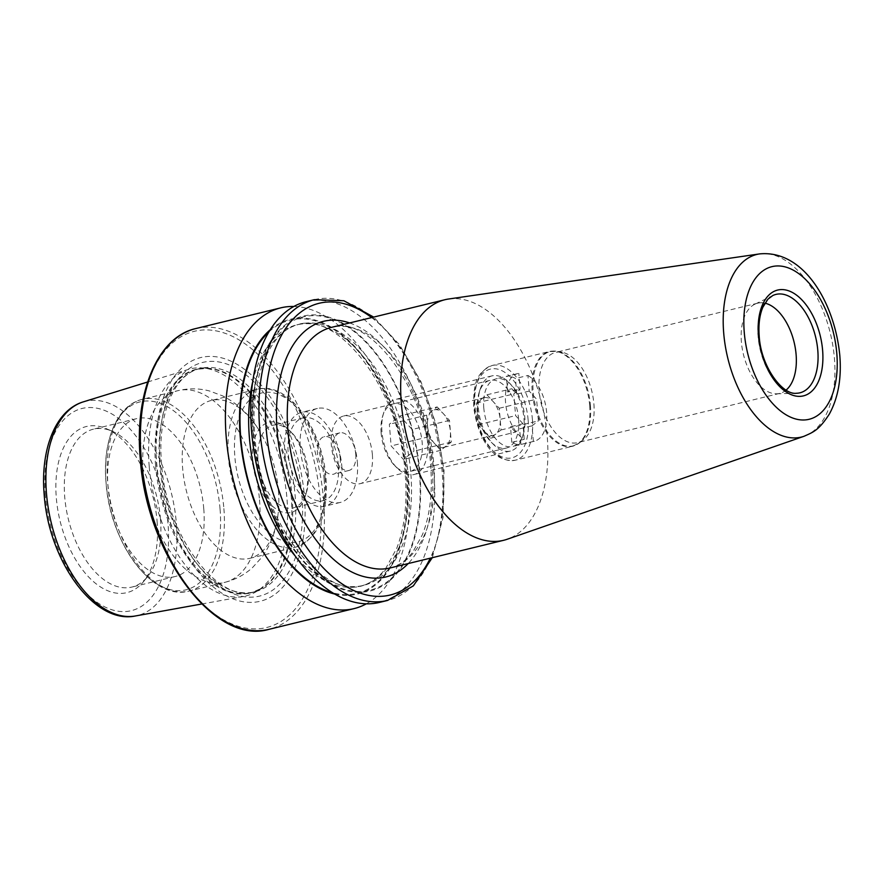 <?xml version="1.0" encoding="UTF-8"?>
<svg xmlns="http://www.w3.org/2000/svg" width="884" height="884" viewBox="0 0 884 884"><rect width="100%" height="100%" fill="white"/><g stroke="black" fill="none" stroke-linecap="round" stroke-linejoin="round"><path stroke-width="0.66" stroke-dasharray="4.42 3.31" d="M786.119 390.087A46.432 26.067 -103.7 0 1 779.743 393.391A46.432 26.067 -103.7 0 1 776.638 393.8A46.432 26.067 -103.7 0 1 741.4 341.975A46.432 26.067 -103.7 0 1 754.814 304.229A46.432 26.067 -103.7 0 1 757.765 303.168A46.432 26.067 -103.7 0 1 764.947 303.157M593.882 403.844A46.432 26.067 -103.7 0 1 583.429 439.735A46.432 26.067 -103.7 0 1 577.517 442.652A46.432 26.067 -103.7 0 1 539.174 391.236A46.432 26.067 -103.7 0 1 555.539 352.429A46.432 26.067 -103.7 0 1 562.136 352.307A46.432 26.067 -103.7 0 1 593.882 403.844M523.991 418.707A38.697 21.724 -103.7 0 1 493.615 444.575A38.697 21.724 -103.7 0 1 478.399 408.209A38.697 21.724 -103.7 0 1 480.156 389.325A38.697 21.724 -103.7 0 1 504.421 378.728A38.697 21.724 -103.7 0 1 523.991 418.707A38.697 21.724 -103.7 0 1 522.245 437.591A38.697 21.724 -103.7 0 1 510.355 451.05A38.697 21.724 -103.7 0 1 478.399 408.209A38.697 21.724 -103.7 0 1 492.034 375.866A38.697 21.724 -103.7 0 1 508.786 382.352A38.697 21.724 -103.7 0 1 523.991 418.707M518.599 418.939A34.83 19.547 -103.7 0 1 506.322 448.055A34.83 19.547 -103.7 0 1 491.261 442.221A34.83 19.547 -103.7 0 1 477.57 409.491A34.83 19.547 -103.7 0 1 479.139 392.496A34.83 19.547 -103.7 0 1 489.846 380.385A34.83 19.547 -103.7 0 1 518.599 418.939M372.374 454.564A34.83 19.547 -103.7 0 1 360.097 483.681A34.83 19.547 -103.7 0 1 331.345 445.116A34.83 19.547 -103.7 0 1 343.622 416.01A34.83 19.547 -103.7 0 1 372.374 454.564M355.777 454.288A19.349 10.862 -103.7 0 1 348.959 470.465A19.349 10.862 -103.7 0 1 332.981 449.039A19.349 10.862 -103.7 0 1 339.799 432.862A19.349 10.862 -103.7 0 1 355.777 454.288M448.619 299.013A123.815 69.504 -103.7 0 1 547.24 436.818A123.815 69.504 -103.7 0 1 507.162 539.262M307.345 473.647A46.432 26.067 -103.7 0 1 305.245 496.311A46.432 26.067 -103.7 0 1 276.128 509.029A46.432 26.067 -103.7 0 1 252.636 461.05A46.432 26.067 -103.7 0 1 289.09 430.022A46.432 26.067 -103.7 0 1 307.345 473.647M308.184 472.365A42.565 23.89 -103.7 0 1 306.251 493.139A42.565 23.89 -103.7 0 1 293.179 507.946A42.565 23.89 -103.7 0 1 258.029 460.818A42.565 23.89 -103.7 0 1 273.023 425.237A42.565 23.89 -103.7 0 1 291.444 432.375A42.565 23.89 -103.7 0 1 308.184 472.365M278.394 490.432A81.262 45.614 -103.7 0 1 278.283 512.19A81.262 45.614 -103.7 0 1 249.752 558.345A81.262 45.614 -103.7 0 1 182.645 468.376A81.262 45.614 -103.7 0 1 211.287 400.452A81.262 45.614 -103.7 0 1 257.852 428.32A81.262 45.614 -103.7 0 1 278.394 490.432M203.751 508.62A81.262 45.614 -103.7 0 1 175.109 576.534A81.262 45.614 -103.7 0 1 108.003 486.565A81.262 45.614 -103.7 0 1 136.633 418.64A81.262 45.614 -103.7 0 1 203.751 508.62M160.479 519.151A81.262 45.614 -103.7 0 1 147.661 576.545A81.262 45.614 -103.7 0 1 131.849 587.075A81.262 45.614 -103.7 0 1 64.731 497.106A81.262 45.614 -103.7 0 1 93.373 429.182A81.262 45.614 -103.7 0 1 112.268 431.259A81.262 45.614 -103.7 0 1 160.479 519.151M157.076 521.173A85.505 48.001 -103.7 0 1 143.584 581.55A85.505 48.001 -103.7 0 1 91.085 579.44A85.505 48.001 -103.7 0 1 56.322 497.968A85.505 48.001 -103.7 0 1 106.345 428.685A85.505 48.001 -103.7 0 1 157.076 521.173M149.219 466.575A116.887 65.615 -103.7 0 1 188.259 369.468A116.887 65.615 -103.7 0 1 202.458 367.943A116.887 65.615 -103.7 0 1 286.946 498.3A116.887 65.615 -103.7 0 1 256.868 591.286A116.887 65.615 -103.7 0 1 243.564 596.457A116.887 65.615 -103.7 0 1 149.219 466.575M304.416 496.421A125.429 70.411 -103.7 0 1 240.536 601.208A125.429 70.411 -103.7 0 1 156.623 462.376A125.429 70.411 -103.7 0 1 220.514 357.589A125.429 70.411 -103.7 0 1 304.416 496.421M293.864 306.472A154.777 86.886 -103.7 0 1 408.607 479.238A154.777 86.886 -103.7 0 1 366.296 603.827M270.272 329.721A141.44 79.394 -103.7 0 1 354.373 346.141A141.44 79.394 -103.7 0 1 406.938 475.923A141.44 79.394 -103.7 0 1 334.66 594.026M253.222 434.376A141.44 79.394 -103.7 0 1 325.257 316.207A141.44 79.394 -103.7 0 1 419.878 472.763A141.44 79.394 -103.7 0 1 347.843 590.932A141.44 79.394 -103.7 0 1 253.222 434.376M306.107 301.687A154.777 86.886 -103.7 0 1 433.933 473.062A154.777 86.886 -103.7 0 1 379.38 602.435M340.241 458.078A19.349 10.862 -103.7 0 1 333.412 474.244A19.349 10.862 -103.7 0 1 317.433 452.829A19.349 10.862 -103.7 0 1 324.262 436.652A19.349 10.862 -103.7 0 1 340.241 458.078M341.776 465.802A48.366 27.15 -103.7 0 1 324.726 506.234A48.366 27.15 -103.7 0 1 284.781 452.674A48.366 27.15 -103.7 0 1 301.831 412.242A48.366 27.15 -103.7 0 1 341.776 465.802M357.335 462.012A48.366 27.15 -103.7 0 1 340.285 502.443A48.366 27.15 -103.7 0 1 300.339 448.884A48.366 27.15 -103.7 0 1 317.389 408.463A48.366 27.15 -103.7 0 1 357.335 462.012M338.362 465.017A42.565 23.89 -103.7 0 1 323.356 500.598A42.565 23.89 -103.7 0 1 288.206 453.459A42.565 23.89 -103.7 0 1 303.201 417.889A42.565 23.89 -103.7 0 1 338.362 465.017M381.126 432.983A34.83 19.547 -103.7 0 1 382.695 415.988A34.83 19.547 -103.7 0 1 404.541 406.452A34.83 19.547 -103.7 0 1 422.154 442.442A34.83 19.547 -103.7 0 1 394.805 465.713A34.83 19.547 -103.7 0 1 381.126 432.983M381.954 431.701A38.697 21.724 -103.7 0 1 383.7 412.817A38.697 21.724 -103.7 0 1 395.59 399.358A38.697 21.724 -103.7 0 1 427.547 442.21A38.697 21.724 -103.7 0 1 413.911 474.553A38.697 21.724 -103.7 0 1 397.159 468.067A38.697 21.724 -103.7 0 1 381.954 431.701M483.791 407.977A34.83 19.547 -103.7 0 1 496.068 378.871A34.83 19.547 -103.7 0 1 511.129 384.706A34.83 19.547 -103.7 0 1 524.82 417.425A34.83 19.547 -103.7 0 1 523.251 434.42A34.83 19.547 -103.7 0 1 512.554 446.542A34.83 19.547 -103.7 0 1 483.791 407.977M527.936 375.468A34.83 19.547 -103.7 0 1 546.599 412.121A34.83 19.547 -103.7 0 1 534.323 441.226A34.83 19.547 -103.7 0 1 533.35 441.425L532.069 425.801L538.378 420.872L536.588 399.17L529.218 391.093L527.936 375.468L515.494 378.507A34.83 19.547 -103.7 0 0 506.366 376.407L518.82 373.368A34.83 19.547 -103.7 0 0 517.847 373.556L496.068 378.871M533.35 441.425L520.908 444.453A34.83 19.547 -103.7 0 1 511.792 442.354L524.234 439.326A34.83 19.547 -103.7 0 1 505.571 402.673A34.83 19.547 -103.7 0 1 517.847 373.556M484.388 431.447A19.349 10.862 76.3 0 0 493.327 435.293A19.349 10.862 76.3 0 0 495.791 434.077A19.349 10.862 76.3 0 0 500.145 419.115A19.349 10.862 76.3 0 0 493.117 401.535A19.349 10.862 76.3 0 0 484.167 397.689A19.349 10.862 76.3 0 0 481.714 398.905A19.349 10.862 76.3 0 0 477.349 413.867A19.349 10.862 76.3 0 0 484.388 431.447L490.532 438.188L501.04 429.967L499.261 408.264L486.962 394.794L476.465 403.016L478.244 424.718L484.388 431.447M437.193 406.927L449.481 420.397L451.26 442.088L440.751 450.31L434.608 443.58A19.349 10.862 -103.7 0 1 427.569 425.989A19.349 10.862 -103.7 0 1 431.933 411.038A19.349 10.862 -103.7 0 1 434.398 409.822A19.349 10.862 -103.7 0 1 443.337 413.657A19.349 10.862 -103.7 0 1 450.376 431.248A19.349 10.862 -103.7 0 1 446.011 446.199A19.349 10.862 -103.7 0 1 443.547 447.414A19.349 10.862 -103.7 0 1 434.608 443.58L428.464 436.84L426.685 415.148L437.193 406.927L399.855 416.021L412.143 429.491L413.933 451.183L403.424 459.415L391.137 445.934L389.347 424.243L399.855 416.021M524.234 439.326L522.952 423.701L515.582 415.624L513.792 393.921L520.101 388.993L518.82 373.368M529.218 391.093L516.775 394.12L511.858 388.728L507.659 392.021L520.101 388.993M486.962 394.794L511.858 388.728M499.261 408.264L536.588 399.17M501.04 429.967L538.378 420.872M490.532 438.188L515.427 432.121L519.626 428.839L532.069 425.801M522.952 423.701L510.51 426.74L515.427 432.121M478.244 424.718L515.582 415.624M476.465 403.016L513.792 393.921M426.685 415.148L389.347 424.243M428.464 436.84L391.137 445.934M440.751 450.31L403.424 459.415M451.26 442.088L413.933 451.183M449.481 420.397L412.143 429.491M507.659 392.021L506.366 376.407M516.775 394.12L515.494 378.507M520.908 444.453L519.626 428.839M511.792 442.354L510.51 426.74M390.187 567.948A123.815 69.504 76.3 0 0 433.834 464.443A123.815 69.504 76.3 0 0 331.577 327.345C367.943 313.544 426.552 387.7 430.685 466.133C432.707 492.929 429.944 515.803 422.397 534.765L412.828 552.003C406.132 560.655 398.585 565.97 390.187 567.948M349.6 322.947A131.561 73.847 -103.7 0 1 432.166 467.017A131.561 73.847 -103.7 0 1 408.209 563.55M776.638 393.8L796.561 393.258A50.642 28.432 -103.7 0 1 758.129 336.727A50.642 28.432 -103.7 0 1 772.76 295.554L754.814 304.229M590.424 405.281A48.565 27.26 -103.7 0 1 579.495 442.829A48.565 27.26 -103.7 0 1 550.876 436.254A48.565 27.26 -103.7 0 1 533.196 392.098A48.565 27.26 -103.7 0 1 557.218 351.368A48.565 27.26 -103.7 0 1 590.424 405.281M589.683 405.513A48.753 27.371 -103.7 0 1 572.5 446.265A48.753 27.371 -103.7 0 1 532.234 392.286A48.753 27.371 -103.7 0 1 549.428 351.534A48.753 27.371 -103.7 0 1 589.683 405.513M532.411 419.469A48.753 27.371 -103.7 0 1 515.228 460.221A48.753 27.371 -103.7 0 1 474.962 406.242A48.753 27.371 -103.7 0 1 492.145 365.49A48.753 27.371 -103.7 0 1 532.411 419.469M528.102 419.657A45.659 25.636 -103.7 0 1 504.841 457.802A45.659 25.636 -103.7 0 1 474.299 407.259A45.659 25.636 -103.7 0 1 497.548 369.114A45.659 25.636 -103.7 0 1 528.102 419.657M759.588 253.907A93.991 52.764 -103.7 0 1 834.441 358.517A93.991 52.764 -103.7 0 1 804.02 436.287M324.13 479.283A81.262 45.614 -103.7 0 1 295.488 547.207A81.262 45.614 -103.7 0 1 228.381 457.238A81.262 45.614 -103.7 0 1 257.023 389.314A81.262 45.614 -103.7 0 1 324.13 479.283M325.124 477.747A76.61 43.007 -103.7 0 1 286.107 541.759A76.61 43.007 -103.7 0 1 234.857 456.951A76.61 43.007 -103.7 0 1 273.874 392.949A76.61 43.007 -103.7 0 1 325.124 477.747M259.509 499.891A98.665 55.394 -103.7 0 1 224.735 582.368A98.665 55.394 -103.7 0 1 143.241 473.117A98.665 55.394 -103.7 0 1 178.027 390.64A98.665 55.394 -103.7 0 1 259.509 499.891M223.884 508.576A98.665 55.394 -103.7 0 1 189.11 591.042A98.665 55.394 -103.7 0 1 107.616 481.791A98.665 55.394 -103.7 0 1 142.401 399.314A98.665 55.394 -103.7 0 1 223.884 508.576M220.05 508.963A96.732 54.3 -103.7 0 1 170.778 589.783A96.732 54.3 -103.7 0 1 106.069 482.708A96.732 54.3 -103.7 0 1 155.33 401.888A96.732 54.3 -103.7 0 1 220.05 508.963M83.306 401.866A110.235 61.88 -103.7 0 1 176.38 523.372A110.235 61.88 -103.7 0 1 135.462 615.96M45.393 495.449A104.058 58.41 -103.7 0 1 98.389 408.507A104.058 58.41 -103.7 0 1 168.004 523.693A104.058 58.41 -103.7 0 1 115.008 610.623A104.058 58.41 -103.7 0 1 45.393 495.449M155.595 465.514A115.108 64.62 -103.7 0 1 208.027 368.385A115.108 64.62 -103.7 0 1 291.223 496.753A115.108 64.62 -103.7 0 1 261.609 588.324A115.108 64.62 -103.7 0 1 155.595 465.514M292.096 496.499A114.953 64.532 -103.7 0 1 251.586 592.578A114.953 64.532 -103.7 0 1 156.656 465.304A114.953 64.532 -103.7 0 1 197.165 369.214A114.953 64.532 -103.7 0 1 292.096 496.499M159.684 464.564A114.953 64.532 -103.7 0 1 200.204 368.473A114.953 64.532 -103.7 0 1 295.134 495.758A114.953 64.532 -103.7 0 1 254.625 591.838A114.953 64.532 -103.7 0 1 159.684 464.564M301.952 495.581A120.235 67.493 -103.7 0 1 240.713 596.037A120.235 67.493 -103.7 0 1 160.269 462.94A120.235 67.493 -103.7 0 1 221.508 362.484A120.235 67.493 -103.7 0 1 301.952 495.581M195.751 328.572A154.777 86.886 -103.7 0 1 323.577 499.946A154.777 86.886 -103.7 0 1 269.023 629.32M140.7 458.708A152.457 85.582 -103.7 0 1 218.348 331.345A152.457 85.582 -103.7 0 1 320.339 500.09A152.457 85.582 -103.7 0 1 242.691 627.463A152.457 85.582 -103.7 0 1 140.7 458.708M252.713 381.711A134.456 75.483 -103.7 0 1 296.759 324.87A134.456 75.483 -103.7 0 1 407.811 473.758A134.456 75.483 -103.7 0 1 360.418 586.147A134.456 75.483 -103.7 0 1 295.157 555.937M268.968 331.854A140.655 78.952 -103.7 0 1 353.224 345.721A140.655 78.952 -103.7 0 1 406.474 475.813A140.655 78.952 -103.7 0 1 332.528 592.733M254.581 454.674A134.456 75.483 -103.7 0 1 252.349 436.53A134.456 75.483 -103.7 0 1 299.742 324.141A134.456 75.483 -103.7 0 1 410.795 473.028A134.456 75.483 -103.7 0 1 363.401 585.418A134.456 75.483 -103.7 0 1 263.266 490.3M419.425 472.664A140.655 78.952 -103.7 0 1 347.788 590.169A140.655 78.952 -103.7 0 1 253.686 434.486A140.655 78.952 -103.7 0 1 325.323 316.969A140.655 78.952 -103.7 0 1 419.425 472.664M314.295 299.687A154.777 86.886 -103.7 0 1 442.111 471.073A154.777 86.886 -103.7 0 1 387.557 600.446M371.656 317.577A150.136 84.278 -103.7 0 1 443.116 469.537A150.136 84.278 -103.7 0 1 430.276 558.18M779.743 393.391L577.517 442.652M583.429 439.735L579.495 442.829L572.5 446.265L515.228 460.221C490.896 463.117 477.117 434.376 473.702 406.905C473.647 388.164 474.045 373.015 492.145 365.49L549.428 351.534L557.218 351.368L562.136 352.307M491.261 442.221L493.615 444.575M506.322 448.055L360.097 483.681M306.251 493.139L305.245 496.311M249.752 558.345L295.488 547.207C317.997 538.765 328.174 515.792 326.019 478.277C322.804 429.027 287.853 380.639 257.023 389.314L211.287 400.452M257.852 428.32C248.802 414.132 237.111 403.336 222.779 395.944L209.475 390.971C199.055 388.253 188.568 388.142 178.027 390.64L142.401 399.314C116.964 405.082 102.279 441.105 106.047 482.631C109.881 542.743 152.766 601.584 189.11 591.042L224.735 582.368C235.243 579.727 244.503 574.81 252.504 567.605L262.04 557.075C271.355 543.914 276.78 528.952 278.283 512.19M175.109 576.534L131.849 587.075M147.661 576.545L143.584 581.55M147.628 382.01L188.259 369.468M256.868 591.286L261.609 588.324L251.586 592.578L254.625 591.838C218.912 604.501 165.573 535.715 161.584 463.548C156.921 413.966 175.165 373.258 200.204 368.473L197.165 369.214L208.027 368.385L202.458 367.943M360.418 586.147C369.921 583.871 378.374 577.937 385.789 568.335L396.75 548.268C404.607 527.825 407.447 503.438 405.281 475.106C400.662 390.54 338.008 310.03 296.759 324.87L299.742 324.141C270.824 329.588 249.41 377.114 254.879 435.193C259.509 519.759 322.152 600.258 363.401 585.418L360.418 586.147M432.287 557.682L443.061 517.438L444.011 470.067L436.254 424.773L420.972 381.711L399.502 344.727L373.678 317.091M348.959 470.465L333.412 474.244M340.285 502.443L324.726 506.234M323.356 500.598L293.179 507.946M303.201 417.889L273.023 425.237M317.389 408.463L301.831 412.242M339.799 432.862L324.262 436.652M201.707 604.004L243.564 596.457M112.268 431.259L106.345 428.685M136.633 418.64L93.373 429.182M291.444 432.375L289.09 430.022M489.846 380.385L343.622 416.01M479.139 392.496L480.156 389.325M757.765 303.168L555.539 352.429M382.695 415.988L383.7 412.817M492.034 375.866L395.59 399.358M511.129 384.706L508.786 382.352M493.327 435.293L443.547 447.414M484.167 397.689L434.398 409.822M534.323 441.226L512.554 446.542M523.251 434.42L522.245 437.591M510.355 451.05L413.911 474.553M394.805 465.713L397.159 468.067"/><path stroke-width="1.33" d="M764.947 303.157A46.432 26.067 -103.7 0 1 796.108 354.572A46.432 26.067 -103.7 0 1 786.119 390.087M401.336 403.214A123.815 69.504 -103.7 0 1 444.972 299.709A123.815 69.504 -103.7 0 1 448.619 299.013L759.588 253.907A93.991 52.764 -103.7 0 0 723.698 333.014A93.991 52.764 -103.7 0 0 804.02 436.287L507.162 539.262A123.815 69.504 -103.7 0 1 503.593 540.312A123.815 69.504 -103.7 0 1 401.336 403.214M366.296 603.827A154.777 86.886 -103.7 0 1 354.053 608.612A154.777 86.886 -103.7 0 1 226.227 437.226A154.777 86.886 -103.7 0 1 280.78 307.853A154.777 86.886 -103.7 0 1 293.864 306.472M334.66 594.026A141.44 79.394 -103.7 0 1 240.282 437.525A141.44 79.394 -103.7 0 1 270.272 329.721M251.553 431.06A154.777 86.886 -103.7 0 1 306.107 301.687L314.295 299.687A154.777 86.886 -103.7 0 0 259.741 429.06A154.777 86.886 -103.7 0 0 387.557 600.446L379.38 602.435A154.777 86.886 -103.7 0 1 251.553 431.06M444.972 299.709L331.577 327.345A123.815 69.504 76.3 0 0 287.93 430.839A123.815 69.504 76.3 0 0 390.187 567.948L503.593 540.312M408.209 563.55A131.561 73.847 -103.7 0 1 328.505 554.566A131.561 73.847 -103.7 0 1 277.145 431.304A131.561 73.847 -103.7 0 1 349.6 322.947M817.799 350.473A50.642 28.432 -103.7 0 1 796.561 393.258C782.241 395.369 760.77 366.009 759.201 336.019C758.35 324.66 759.566 315.08 762.837 307.289L767.831 299.278L772.76 295.554A50.642 28.432 -103.7 0 1 817.799 350.473M744.251 332.307A78.554 44.101 -103.7 0 1 784.263 266.681A78.554 44.101 -103.7 0 1 836.816 353.633A78.554 44.101 -103.7 0 1 796.804 419.259A78.554 44.101 -103.7 0 1 744.251 332.307M758.45 335.577A54.454 30.564 -103.7 0 1 786.185 290.085A54.454 30.564 -103.7 0 1 822.617 350.362A54.454 30.564 -103.7 0 1 794.882 395.855A54.454 30.564 -103.7 0 1 758.45 335.577M46.476 493.46A110.235 61.88 -103.7 0 1 83.306 401.866C55.305 410.209 40.211 449.823 44.2 494.742C48.565 560.136 93.98 624.877 135.462 615.96A110.235 61.88 -103.7 0 1 46.476 493.46M141.197 457.945A154.777 86.886 -103.7 0 1 195.751 328.572C157.584 336.926 134.28 392.949 140.258 458.442C146.125 553.45 214.458 645.917 269.023 629.32A154.777 86.886 -103.7 0 1 141.197 457.945M295.157 555.937A134.456 75.483 -103.7 0 1 249.365 437.26A134.456 75.483 -103.7 0 1 252.713 381.711M332.528 592.733A140.655 78.952 -103.7 0 1 240.746 437.635A140.655 78.952 -103.7 0 1 268.968 331.854M263.266 490.3A134.456 75.483 -103.7 0 1 254.581 454.674M430.276 558.18A150.136 84.278 -103.7 0 1 335.809 579.307A150.136 84.278 -103.7 0 1 266.206 428.784A150.136 84.278 -103.7 0 1 371.656 317.577M804.02 436.287C813.136 432.177 818.606 430.663 829.391 413.977C838.198 397.756 841.667 378.219 839.8 355.39C834.783 303.201 803.832 249.553 759.588 253.907M83.306 401.866L147.628 382.01M280.78 307.853L195.751 328.572M373.678 317.091L343.898 300.77L314.295 299.687M432.287 557.682L413.358 585.871L387.557 600.446M354.053 608.612L269.023 629.32M135.462 615.96L201.707 604.004"/></g></svg>
